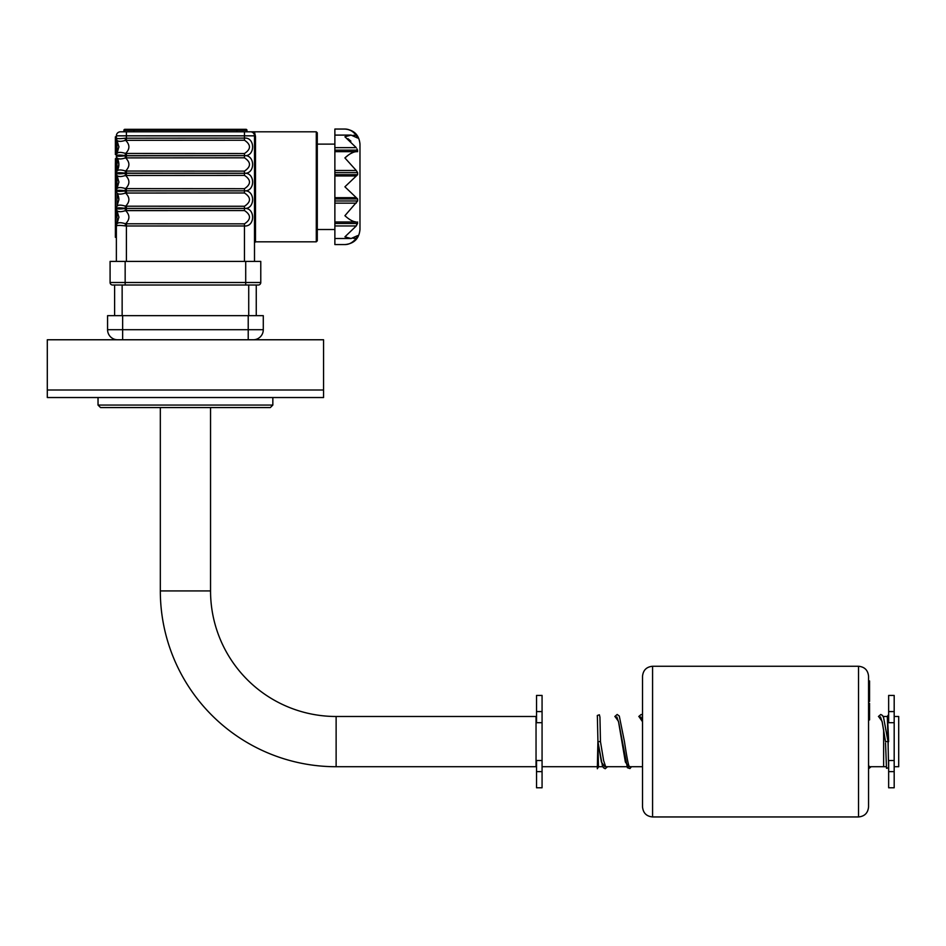 <?xml version="1.0" encoding="UTF-8"?>
<svg xmlns="http://www.w3.org/2000/svg" width="946" height="946" viewBox="0 0 946 946"><rect width="100%" height="100%" fill="white"/><g stroke="black" fill="none" stroke-linecap="round" stroke-linejoin="round"><path stroke-width="1.42" d="M185.428 390L323.567 390L323.567 339.768L47.3 339.768L47.3 390L185.428 390M272.838 405.065L270.32 407.572L100.548 407.572L98.029 405.065L272.838 405.065L272.838 397.533M160.323 590.919A175.802 175.802 0 0 0 336.126 766.721L536.039 766.721L536.039 716.489L336.126 716.489A125.57 125.57 0 0 1 210.544 590.919L160.323 590.919L160.323 407.572M542.07 711.581L536.536 711.581L536.536 695.428L542.07 695.428L542.07 787.782L536.536 787.782L536.536 760.513L542.07 760.513M542.07 766.721L597.316 766.721L597.316 768.731L597.896 741.581L598.463 767.088M598.44 766.721L602.85 766.721M605.546 766.721L626.808 766.721M629.504 766.721L642.523 766.721M868.558 766.721L883.635 766.721L883.635 729.425L883.635 766.721L886.059 766.721M887.537 716.489L883.635 716.489L883.635 717.754L883.126 716.489M894.183 766.721L898.7 766.721L898.7 716.489L894.183 716.489M894.183 760.513L888.649 760.513L888.649 787.782L894.183 787.782L894.183 722.697L888.649 722.697L888.649 695.428L894.183 695.428L894.183 722.697M888.152 749.433L888.152 741.629M542.07 722.697L536.536 722.697L536.536 711.581M597.316 716.489L597.316 715.744M888.649 741.617L887.502 716.122M878.586 716.489L882.062 721.29L885.515 741.711L888.022 741.498L888.601 767.088M597.316 715.483L599.386 714.786L599.953 717.222L600.462 741.498L597.943 741.711L601.408 762.062L604.849 766.721M253.244 339.768A10.051 10.051 0 0 0 263.284 329.716A10.051 10.051 0 0 1 253.244 339.768A10.051 10.051 0 0 0 263.284 329.716L263.284 315.657L107.572 315.657L107.572 329.716A10.051 10.051 0 0 0 117.623 339.768M114.608 315.657L114.608 285.018M256.26 285.018L256.26 315.657M116.37 151.904L116.37 155.652A4.021 4.021 0 0 1 116.973 153.524A12.558 12.558 0 0 0 117.02 153.453L118.877 146.878L116.973 140.233L117.02 153.453C118.215 152.034 121.064 152.034 125.582 153.453L126.409 153.524L126.409 155.652L125.026 155.558C120.26 154.943 117.41 154.943 116.464 155.558L116.37 155.652A4.021 4.021 0 0 1 116.973 153.524A12.558 12.558 0 0 0 117.02 153.453A4.021 3.879 31.6 0 0 116.464 155.558A4.021 3.879 31.6 0 1 117.02 153.453L116.973 153.524A4.021 4.021 0 0 0 116.37 155.652L116.37 136.839L115.365 136.839L115.365 151.904L116.37 151.904M116.37 217.202L116.464 208.522C117.41 209.137 120.272 209.137 125.026 208.522L126.409 208.427L125.026 208.297C120.26 207.682 117.41 207.682 116.464 208.297L116.37 208.392A4.021 4.021 0 0 0 116.973 210.556L116.973 223.847A12.558 12.558 0 0 0 117.02 223.776L118.877 217.202L116.973 210.556A12.558 12.558 0 0 1 117.02 210.627A12.558 12.558 0 0 0 116.973 210.556A4.021 4.021 0 0 1 116.37 208.427L116.37 217.202M116.37 173.236L116.37 190.82A4.021 4.021 0 0 1 116.973 188.692L117.02 188.621A4.021 3.879 31.6 0 0 116.464 190.725L116.37 173.272A4.021 4.021 0 0 0 116.973 175.4A4.021 4.021 0 0 1 116.37 173.272A4.021 4.021 0 0 0 116.973 175.4A4.021 4.021 0 0 1 116.37 173.272L116.37 173.236A4.021 4.021 0 0 1 116.973 171.108L117.02 171.037A4.021 3.879 31.6 0 0 116.464 173.142L116.37 155.652L116.37 173.236A4.021 4.021 0 0 1 116.973 171.108L116.973 157.816L116.973 171.108A12.558 12.558 0 0 0 116.973 157.816A4.021 4.021 0 0 1 116.37 155.688L116.464 155.783A4.021 3.879 148.4 0 0 117.02 157.887L117.079 157.994M254.498 261.403L254.498 135.834A1.005 0.911 180 0 0 255.503 136.744L255.503 241.821L254.498 242.826M255.385 135.68A1.005 0.934 167.6 0 1 254.403 134.971L254.498 135.834A4.021 4.021 0 0 0 250.477 131.813L254.498 131.813L254.403 134.971L254.498 131.813L255.503 136.744M316.283 131.813L317.288 132.818L317.288 240.816L316.283 241.821L316.283 131.813L254.498 131.813M356.973 224.758L357.612 221.979L356.252 225.964L344.912 236.843L351.108 238.522L357.612 235.601L356.252 238.297C352.858 242.507 349.074 244.6 344.912 244.576C354.064 243.69 359.09 238.664 359.977 229.511L359.977 144.123C359.09 134.971 354.064 129.945 344.912 129.046L346.39 129.141M353.698 152.14L350.895 153.465M347.868 155.487L344.912 157.935C349.074 154.068 352.858 151.975 356.252 151.656L357.612 151.656L356.985 148.877M347.939 138.684L350.883 141.167M334.872 147.659L356.252 147.659L344.912 136.792L351.108 135.101L357.612 138.033L356.252 135.325C352.882 131.127 349.109 129.034 344.912 129.046L334.872 129.046L334.872 244.576L344.912 244.576M347.939 129.436L350.883 130.607M334.872 221.979L356.252 221.979C352.882 221.66 349.109 219.567 344.912 215.7L357.612 200.99L357.612 198.932L344.912 186.811L357.612 174.703L357.612 172.645L356.252 170.493L344.912 157.935M118.877 200.032A12.558 12.558 0 0 0 118.877 199.618L117.02 193.043A12.558 12.558 0 0 0 116.973 192.972L116.973 206.263A12.558 12.558 0 0 0 117.02 206.193C118.215 204.774 121.064 204.774 125.582 206.193L244.458 206.263C251.163 201.841 251.163 197.407 244.458 192.972L125.582 193.043C121.076 194.462 118.215 194.462 117.02 193.043A4.021 3.879 148.4 0 1 116.464 190.938L116.37 190.856A4.021 4.021 0 0 0 116.973 192.972A4.021 4.021 0 0 1 116.37 190.856A4.021 4.021 0 0 0 116.973 192.972A4.021 4.021 0 0 1 116.37 190.856L116.464 190.938C117.41 191.553 120.272 191.553 125.026 190.938L125.582 193.043C129.992 197.43 129.992 201.817 125.582 206.193L125.026 208.297M125.026 190.938L126.409 190.856L125.026 190.725C120.26 190.111 117.41 190.111 116.464 190.725M125.026 225.881C120.26 225.266 117.41 225.266 116.464 225.881L116.37 225.976A4.021 4.021 0 0 1 116.973 223.847L117.02 223.776C118.215 222.357 121.064 222.357 125.582 223.776L244.458 223.847C251.163 219.425 251.163 214.99 244.458 210.556L244.458 208.427C255.337 207.493 255.325 226.91 244.458 225.976L126.409 225.976L125.026 225.881L125.582 223.776C129.992 219.389 129.992 215.014 125.582 210.627C121.076 212.046 118.215 212.046 117.02 210.627A4.021 3.879 148.4 0 1 116.464 208.522M116.37 261.403L116.37 222.227L115.365 222.227L115.365 163.327M125.026 208.522L125.582 210.627L244.458 210.556L126.409 210.556L126.409 208.427L244.458 208.427L126.409 208.392L244.458 208.392C255.325 209.326 255.337 189.921 244.458 190.856L126.409 190.82L126.409 188.692L125.582 188.621L125.026 190.725M118.877 217.615A12.558 12.558 0 0 0 118.877 216.788A12.558 12.558 0 0 1 118.877 217.202M117.079 223.682L117.02 223.776A4.021 3.879 31.6 0 0 116.464 225.881M118.877 147.292A12.558 12.558 0 0 0 118.877 146.464A12.558 12.558 0 0 1 118.877 146.878M116.464 138.199C117.41 138.814 120.272 138.814 125.026 138.199L125.582 140.304C121.076 141.723 118.215 141.723 117.02 140.304A12.558 12.558 0 0 0 116.973 140.233A4.021 4.021 0 0 1 116.37 138.104L116.464 138.199A4.021 3.879 148.4 0 0 117.02 140.304A12.558 12.558 0 0 0 116.973 140.233A12.558 12.558 0 0 1 117.02 140.304A12.558 12.558 0 0 0 116.973 140.233A4.021 4.021 0 0 1 116.37 138.104L116.37 135.834A4.021 4.021 0 0 1 120.39 131.813L250.477 131.813L246.965 131.813L246.965 130.3L123.902 130.3A1.005 1.005 0 0 1 124.907 129.306L133.942 129.306L124.907 129.306A1.005 1.005 0 0 0 123.902 130.3A1.005 1.005 0 0 1 124.907 129.306M125.582 153.453L244.458 153.524C251.163 149.101 251.163 144.667 244.458 140.233L125.582 140.304C129.992 144.691 129.992 149.078 125.582 153.453L125.026 155.558M125.026 138.199L244.458 138.104C255.337 137.17 255.325 156.587 244.458 155.652C255.337 154.754 255.325 174.17 244.458 173.236L125.026 173.142C120.26 172.527 117.41 172.527 116.464 173.142M116.464 155.783C117.41 156.397 120.272 156.397 125.026 155.783L125.582 157.887C129.992 162.274 129.992 166.65 125.582 171.037L125.026 173.142M117.02 157.887L118.877 164.462L117.02 171.037C118.215 169.618 121.064 169.618 125.582 171.037L244.458 171.108C251.163 166.685 251.163 162.251 244.458 157.816L125.582 157.887C121.076 159.306 118.215 159.306 117.02 157.887L116.985 157.828M125.026 155.783L244.458 155.652L126.409 155.652L126.409 157.816M126.409 175.4L126.409 173.272L125.026 173.366C120.26 173.981 117.41 173.981 116.464 173.366C117.41 173.981 120.272 173.981 125.026 173.366L125.582 175.471C121.076 176.89 118.215 176.89 117.02 175.471A12.558 12.558 0 0 0 116.973 175.4L116.973 188.692A12.558 12.558 0 0 0 117.02 188.621C118.215 187.202 121.064 187.202 125.582 188.621L244.458 188.692C251.163 184.257 251.163 179.835 244.458 175.4L125.582 175.471C129.992 179.846 129.992 184.234 125.582 188.621M118.877 182.46A12.558 12.558 0 0 0 118.877 181.632M117.079 188.514L118.877 182.046L117.079 175.566M116.464 173.366A4.021 3.879 148.4 0 0 117.02 175.471M244.458 175.4L244.458 173.272C255.337 172.338 255.325 191.754 244.458 190.82L244.458 188.692M244.458 171.108L244.458 173.272L126.409 173.272L126.409 171.108M357.612 151.656L334.872 151.656M119.314 156.244L117.493 156.137M118.108 158.68L120.059 158.963M118.108 176.263L120.059 176.535M119.314 191.411L117.493 191.305M118.108 211.419L120.059 211.703M119.314 208.983L117.493 208.877M118.108 141.096L120.059 141.38M119.314 138.672L117.493 138.554M133.942 131.813L133.942 129.306L245.96 129.306A1.005 1.005 0 0 1 246.965 130.3M123.902 131.813L123.902 130.3M116.973 206.263A4.021 4.021 0 0 0 116.37 208.392A4.021 4.021 0 0 1 116.973 206.263L118.877 199.618A12.558 12.558 0 0 0 116.973 192.972M117.079 206.098L117.02 206.193A4.021 3.879 31.6 0 0 116.464 208.297M260.777 282.499L260.777 261.403L110.091 261.403L110.091 282.499L260.777 282.499A2.507 2.507 0 0 1 258.27 285.018L112.598 285.018A2.507 2.507 0 0 1 110.091 282.499A2.507 2.507 0 0 0 112.598 285.018A2.507 2.507 0 0 1 110.091 282.499M115.412 219.259L115.365 237.292L116.37 237.292M115.412 209.823L115.365 217.355M115.412 210.993L115.365 181.537M115.412 186.587L115.412 181.809L115.412 186.587M115.412 179.645L115.412 181.809L115.412 179.645M115.412 180.45L115.365 181.857L115.412 180.45M115.412 163.386L115.365 180.45M115.412 163.918L115.412 162.31L115.365 163.918M115.412 162.31L115.365 163.386M115.412 177.103L115.412 175.909L115.412 177.103M115.412 171.782L115.412 171.143M115.412 217.261L115.365 219.306M115.365 210.45L115.365 212.424L115.365 210.45M115.365 219.259L115.365 217.296M115.365 210.615L115.365 213.725L115.365 210.615M115.365 209.823L115.365 211.017M115.365 190.584L115.365 198.814L115.365 190.584M115.365 199.168L115.365 191.589L115.365 199.168M115.365 151.904L115.365 154.529L115.365 151.904M115.365 171.782L115.365 171.167M115.365 186.587L115.365 181.809L115.365 186.587M115.365 219.011L115.365 219.744M115.412 219.768L115.412 219.011M115.412 216.196L115.412 217.355M115.412 211.195L115.412 213.725L115.412 211.195M115.412 211.313L115.412 212.625L115.412 211.313M115.365 211.159L115.365 212.223L115.365 211.159M115.412 190.584L115.412 204.147L115.412 190.584M115.412 212.022L115.412 210.45L115.412 212.022M115.412 212.424L115.412 210.45L115.412 212.424M115.412 171.805L115.412 173.52L115.412 171.805M115.412 175.317L115.412 171.214M115.412 220.867L115.412 219.898L115.412 220.867M115.412 158.703L115.412 165.16L115.412 158.703M868.558 676.307L868.558 806.903C867.967 813.004 864.62 816.351 858.519 816.954L858.519 666.256C864.62 666.859 867.967 670.206 868.558 676.307M642.523 741.605L642.523 676.307C643.126 670.206 646.473 666.859 652.574 666.256L652.574 816.954C646.473 816.351 643.126 813.004 642.523 806.903L642.523 741.605M868.558 701.435L869.563 701.435L869.563 689.433L868.558 689.433M869.563 689.433L869.563 685.448L868.558 685.448M869.563 685.448L869.563 682.125L869.563 685.448M868.558 682.657L869.563 682.125L869.563 680.954L868.558 680.954M868.558 719.93L869.563 719.93L869.563 705.208L868.558 705.208M869.563 705.208L869.563 703.351M869.563 718.061L868.558 718.061M869.563 716.619L869.563 715.247M116.37 390L323.567 390L323.567 397.533L47.3 397.533L47.3 390L116.37 390M336.126 766.721L336.126 716.489M894.183 711.581L888.649 711.581M894.183 771.629L888.649 771.629M542.07 771.629L536.536 771.629M614.983 716.489L618.459 721.313L625.365 762.038L628.806 766.721M638.952 716.489L642.523 721.763M885.515 741.711L882.346 722.626L880.442 716.902M888.649 714.478L887.336 716.489L888.081 741.629M107.572 329.716L263.284 329.716M248.219 315.657L248.219 339.768M122.649 315.657L122.649 339.768M122.14 285.018L122.14 315.657M248.727 315.657L248.727 285.018M356.252 170.493L334.872 170.493M356.252 197.69L334.872 197.69M126.409 192.972L126.409 190.856L244.458 190.856L244.458 192.972M244.458 261.403L244.458 223.847M126.409 261.403L126.409 223.847M116.37 225.976A4.021 4.021 0 0 1 116.973 223.847M126.409 140.233L126.409 131.813M244.458 140.233L244.458 131.813M244.458 157.816L244.458 153.524M356.252 238.297L353.13 238.297M356.252 225.964L334.872 225.964M357.612 223.481L334.872 223.481M356.252 203.142L334.872 203.142M357.612 200.99L334.872 200.99M357.612 198.932L334.872 198.932M356.252 175.944L334.872 175.944M357.612 174.703L334.872 174.703M357.612 172.645L334.872 172.645M357.612 150.142L334.872 150.142M356.252 135.325L353.13 135.325M116.37 135.834L254.498 135.834A4.021 4.021 0 0 0 250.477 131.813M236.914 129.306L236.914 131.813M126.409 206.263L126.409 208.392M244.458 206.263L244.458 208.392M125.156 261.403L125.156 285.018M245.712 261.403L245.712 285.018M98.029 405.065L98.029 397.533M210.544 407.572L210.544 590.919M597.943 741.711L597.364 716.063M616.839 716.902L618.743 722.614L627.399 767.714L629.93 768.554L631.502 766.721M614.829 716.489L617.17 714.478L619.287 716.039L624.419 741.463C627.139 759.283 628.83 767.561 629.492 766.319M640.809 716.902L642.523 721.845M868.558 765.279L869.138 766.319M605.535 766.319L603.631 760.608L600.474 741.64M888.649 767.726L886.497 768.329L885.539 743.13M607.533 766.721L605.192 768.731L603.43 767.714L602.377 765.562L597.967 741.841M642.523 715.07L641.14 714.478L638.798 716.489M871.148 766.721L868.558 768.72M878.432 716.489L880.785 714.478L882.547 715.495L883.599 717.647L888.022 741.498M597.316 768.731L598.641 766.721M334.872 144.123L317.288 144.123M351.108 238.522L334.872 238.522M351.108 135.101L334.872 135.101M334.872 229.511L317.288 229.511M316.283 241.821L255.503 241.821M858.519 666.256L652.574 666.256M858.519 816.954L652.574 816.954"/></g></svg>
